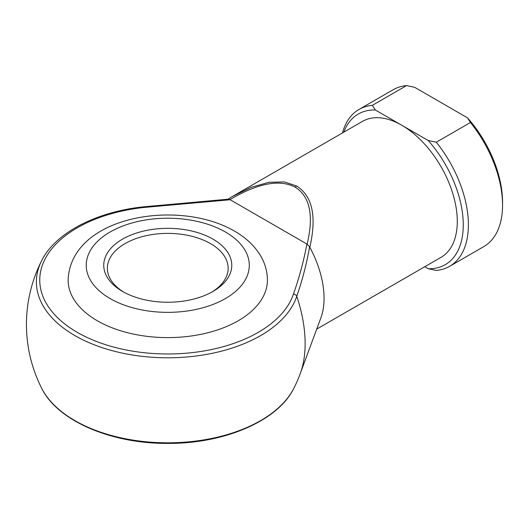 <?xml version="1.0" encoding="UTF-8"?>
<svg xmlns="http://www.w3.org/2000/svg" width="529" height="529" viewBox="0 0 529 529"><rect width="100%" height="100%" fill="white"/><g stroke="black" fill="none" stroke-linecap="round" stroke-linejoin="round"><path stroke-width="0.79" d="M306.893 244.034L307.124 244.193C313.928 215.508 309.968 196.517 295.248 187.2C279.656 179.014 257.887 183.153 229.936 199.625L228.31 199.182L143.214 206.859A3.624 0.555 83.7 0 1 143.61 207.5A128.005 73.901 0 0 0 45.395 258.397A128.005 73.901 0 0 0 77.247 332.338A128.005 73.901 0 0 0 205.318 350.727A128.005 73.901 0 0 0 293.469 294.025C299.295 277.48 303.772 260.817 306.893 244.034L230.194 199.75L143.61 207.5M227.86 199.208L232.535 196.404L251.381 187.246L269.003 182.293L284.337 181.91L296.604 185.97C312.474 196.047 316.878 216.467 309.815 247.235A78.51 45.329 60 0 1 320.905 317.79L300.3 373.487A120.572 69.616 60 0 0 305.134 343.592A120.572 69.616 60 0 0 296.776 296.26A131.371 75.845 180 0 1 206.31 354.456A131.371 75.845 180 0 1 74.867 335.578A131.371 75.845 180 0 1 41.652 260.691C55.267 232.985 95.98 211.871 143.214 206.859M122.497 291.419L122.497 291.419A64.016 36.957 180 0 1 122.497 239.154A64.016 36.957 180 0 1 213.028 239.154A64.016 36.957 180 0 1 213.028 291.419A64.016 36.957 180 0 1 122.497 291.419M211.712 292.16A60.392 34.868 0 0 0 228.151 268.243A60.392 34.868 0 0 0 210.463 243.591A60.392 34.868 0 0 0 144.655 236.033A60.392 34.868 0 0 0 107.374 268.243A60.392 34.868 0 0 0 123.819 292.16M267.409 280.079A99.644 57.529 180 0 1 205.893 333.23A99.644 57.529 180 0 1 97.303 320.759A99.644 57.529 180 0 1 68.122 280.079C70.661 215.832 178.657 198.408 234.473 231.107C245.701 237.501 254.343 245.621 260.407 255.467C264.996 263.118 267.33 271.324 267.409 280.079M232.535 196.404L362.517 121.359A78.51 45.329 60 0 1 401.776 125.247A78.51 45.329 60 0 1 453.062 194.434A78.51 45.329 60 0 1 441.027 257.339L316.712 329.111M309.815 247.235L309.624 246.858C306.681 263.515 302.396 279.986 296.776 296.26A3.624 2.903 -161.6 0 0 293.469 294.025M449.63 266.325A90.585 52.298 60 0 1 436.293 270.425L428.219 268.725A86.961 50.209 -120 0 0 463.265 224.851A86.961 50.209 -120 0 0 428.219 140.522L436.293 142.222A90.585 52.298 60 0 1 449.63 266.325L483.79 246.6A90.585 52.298 -120 0 0 502.55 205.133A90.585 52.298 -120 0 0 470.453 122.497L467.504 117.841L414.61 87.298L406.543 85.599A90.585 52.298 -120 0 0 393.206 89.699L359.039 109.424A90.585 52.298 60 0 1 372.376 105.324L406.543 85.599M436.293 142.222L470.453 122.497M372.376 105.324L375.326 109.979L428.219 140.522M375.326 109.979A86.961 50.209 -120 0 0 343.817 132.157M342.488 132.931A90.585 52.298 60 0 1 359.039 109.424M428.219 268.725L424.767 266.728M467.504 117.841A86.961 50.209 60 0 1 502.55 202.171L502.55 205.133M307.124 244.193L309.624 246.858M295.248 187.2A3.624 2.09 -60 0 1 296.604 185.97M110.118 298.568A81.526 47.068 0 0 0 225.414 298.568A81.526 47.068 0 0 0 225.414 232A81.526 47.068 0 0 0 110.118 232A81.526 47.068 0 0 0 110.118 298.568M41.652 260.691A141.316 141.316 0 0 0 41.652 388.22A131.371 75.845 0 0 0 167.766 442.813A131.371 75.845 0 0 0 293.873 388.22A141.316 141.316 0 0 0 300.3 373.487M232.515 196.418L227.371 199.506M41.652 388.22C57.416 420.879 111.355 443.857 167.918 443.401C224.375 443.778 278.135 420.813 293.873 388.22"/></g></svg>
